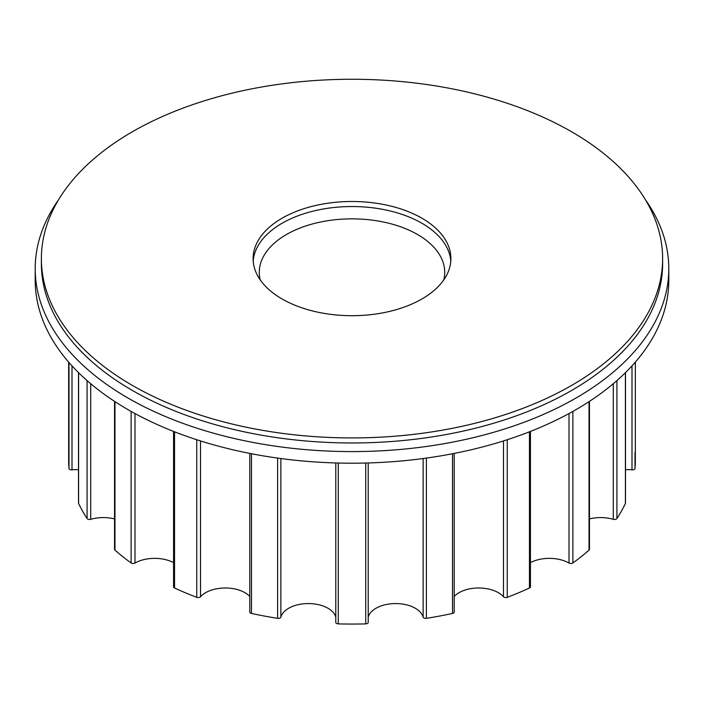 <?xml version="1.0" encoding="UTF-8"?>
<svg xmlns="http://www.w3.org/2000/svg" width="704" height="704" viewBox="0 0 704 704"><rect width="100%" height="100%" fill="white"/><g stroke="black" fill="none" stroke-linecap="round" stroke-linejoin="round"><path stroke-width="1.06" d="M421.934 218.214A98.903 57.103 0 0 0 314.151 205.841A98.903 57.103 0 0 0 253.097 258.597A98.903 57.103 0 0 0 282.066 298.971A98.903 57.103 0 0 0 389.849 311.353A98.903 57.103 0 0 0 450.903 258.597A98.903 57.103 0 0 0 421.934 218.214M450.806 261.114A98.903 57.103 0 0 0 421.934 223.265A98.903 57.103 0 0 0 316.184 210.417A98.903 57.103 0 0 0 253.194 261.114M443.828 279.805A92.726 53.53 0 0 0 444.726 272.386A92.726 53.53 0 0 0 417.56 234.529A92.726 53.53 0 0 0 316.518 222.922A92.726 53.53 0 0 0 259.274 272.386A92.726 53.53 0 0 0 260.172 279.805M41.378 258.597L41.378 263.639A310.622 179.335 0 0 0 132.361 390.447A310.622 179.335 0 0 0 470.87 429.326A310.622 179.335 0 0 0 662.622 263.639L662.622 258.597A310.622 179.335 0 0 0 571.639 131.789A310.622 179.335 0 0 0 233.13 92.91A310.622 179.335 0 0 0 41.378 258.597A310.622 179.335 0 0 0 132.361 385.405A310.622 179.335 0 0 0 470.87 424.274A310.622 179.335 0 0 0 662.622 258.597M58.67 199.61A316.8 182.899 0 0 0 35.2 268.69A316.8 182.899 0 0 0 127.987 398.024A316.8 182.899 0 0 0 473.238 437.668A316.8 182.899 0 0 0 668.8 268.69A316.8 182.899 0 0 0 645.33 199.61M35.2 268.69L35.2 280.298A316.8 182.899 0 0 0 127.987 409.631A316.8 182.899 0 0 0 473.238 449.275A316.8 182.899 0 0 0 668.8 280.298L668.8 268.69M572.889 411.409L572.889 562.936A283.342 163.592 0 0 0 589.037 550.106A2.614 1.505 180 0 0 589.459 549.278L589.459 401.368M572.889 562.936A2.614 1.505 180 0 1 569.008 563.059A27.817 16.06 0 0 0 530.438 562.637M530.438 431.429L530.438 586.837A2.614 1.505 180 0 1 529.461 588.007A283.342 163.592 0 0 1 507.241 597.326A2.614 1.505 180 0 1 503.483 596.754A27.817 16.06 0 0 0 479.01 587.99A27.817 16.06 0 0 0 454.203 596.438M454.203 453.42L454.203 612.022A2.614 1.505 180 0 1 452.514 613.43A283.342 163.592 0 0 1 426.395 618.332A2.614 1.505 180 0 1 423.13 617.109A27.817 16.06 0 0 0 395.762 603.566A27.817 16.06 0 0 0 368.218 616.994M368.183 622.134A2.614 1.505 180 0 1 368.218 622.371A2.614 1.505 180 0 1 365.728 623.876A283.342 163.592 0 0 1 338.272 623.876A2.614 1.505 180 0 1 335.782 622.371A2.614 1.505 180 0 1 335.817 622.134M335.782 616.994A27.817 16.06 0 0 0 308.238 603.566A27.817 16.06 0 0 0 280.87 617.109A2.614 1.505 180 0 1 277.605 618.332A283.342 163.592 0 0 1 251.486 613.43A2.614 1.505 180 0 1 249.797 612.022L249.797 453.42M249.797 596.438A27.817 16.06 0 0 0 224.99 587.99A27.817 16.06 0 0 0 200.517 596.754A2.614 1.505 180 0 1 196.759 597.326A283.342 163.592 0 0 1 174.539 588.007A2.614 1.505 180 0 1 173.562 586.837L173.562 431.429M173.562 562.637A27.817 16.06 0 0 0 134.992 563.059A2.614 1.505 180 0 1 131.111 562.936A283.342 163.592 0 0 1 114.963 550.106A2.614 1.505 180 0 1 114.541 549.278L114.541 401.368M114.541 518.927A27.817 16.06 0 0 0 90.71 519.323A2.614 1.505 180 0 1 87.085 518.514A283.342 163.592 0 0 1 78.593 503.43A2.614 1.505 180 0 1 78.505 503.034L78.505 372.601M78.505 469.674A27.817 16.06 0 0 0 72.002 469.823A2.614 1.505 180 0 1 68.983 468.406A283.342 163.592 0 0 1 68.658 460.478L68.658 362.102M635.017 452.549L635.017 468.406A283.342 163.592 0 0 0 635.342 460.478L635.342 362.102M635.017 468.406A2.614 1.505 180 0 1 631.998 469.823A27.817 16.06 0 0 0 625.495 469.674M625.495 372.601L625.495 503.034A2.614 1.505 180 0 1 625.407 503.43A283.342 163.592 0 0 1 616.915 518.514A2.614 1.505 180 0 1 613.29 519.323A27.817 16.06 0 0 0 589.459 518.927M616.915 380.6L616.915 518.514M625.407 372.698L625.407 503.43M589.037 401.641L589.037 550.106M613.29 383.715L613.29 519.323M631.998 365.86L631.998 469.823M68.983 362.49L68.983 468.406M78.593 372.698L78.593 503.43M87.085 380.6L87.085 518.514M72.002 365.86L72.002 469.823M114.963 401.641L114.963 550.106M131.111 411.409L131.111 562.936M90.71 383.715L90.71 519.323M174.539 431.807L174.539 588.007M196.759 439.736L196.759 597.326M134.992 413.547L134.992 563.059M251.486 453.746L251.486 613.43M277.605 458.084L277.605 618.332M200.517 440.933L200.517 596.754M338.272 463.03L338.272 623.876M365.728 463.03L365.728 623.876M280.87 458.533L280.87 617.109M426.395 458.084L426.395 618.332M452.514 453.746L452.514 613.43M423.13 458.533L423.13 617.109M507.241 439.736L507.241 597.326M529.461 431.807L529.461 588.007M503.483 440.933L503.483 596.754M569.008 413.547L569.008 563.059M335.782 462.959L335.782 622.371M368.218 462.959L368.218 622.371"/></g></svg>
